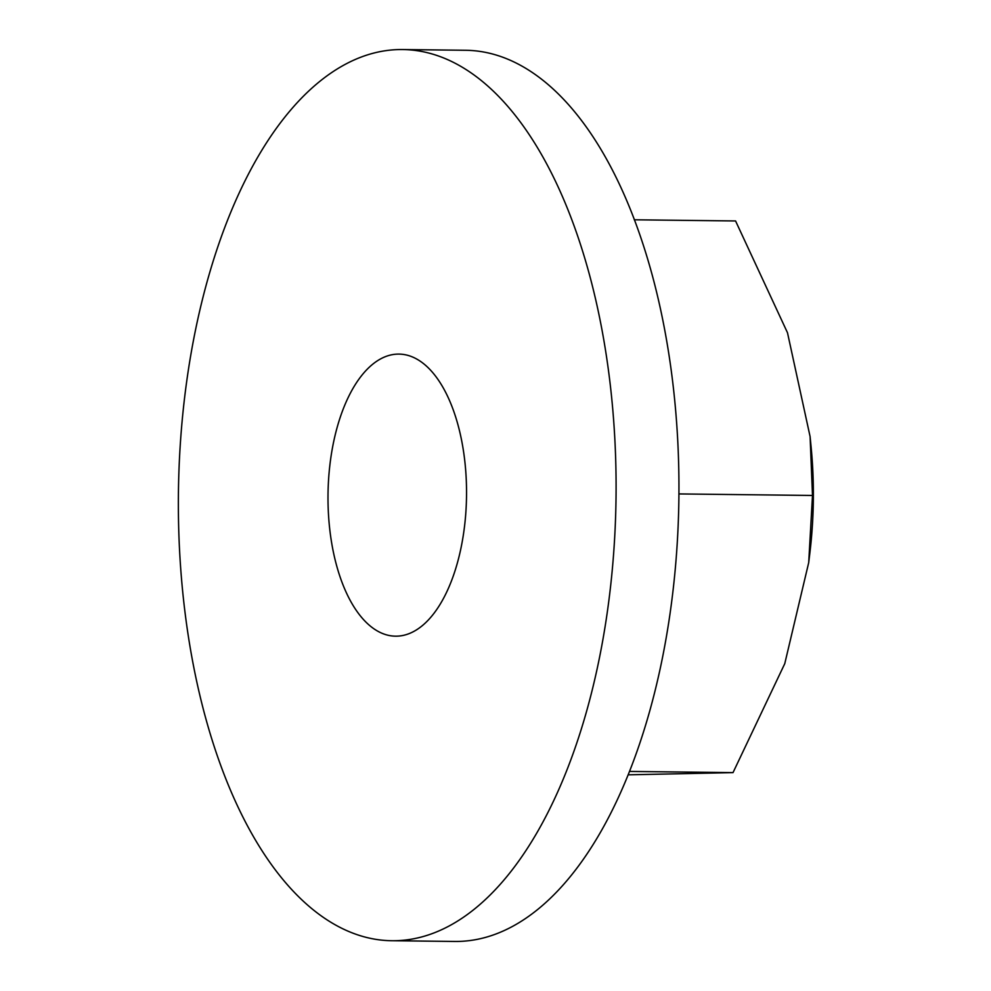 <?xml version="1.0" encoding="UTF-8"?>
<svg xmlns="http://www.w3.org/2000/svg" width="991" height="991" viewBox="0 0 991 991"><rect width="100%" height="100%" fill="white"/><g stroke="black" fill="none" stroke-linecap="round" stroke-linejoin="round"><path stroke-width="1.49" d="M628.306 774.826L733.018 772.621L784.761 663.66L808.706 562.615L812.496 495.463L810.093 436.585L787.498 332.765L735.57 220.956L634.277 219.791M810.093 436.585L811.059 446.483A245.025 120.283 90.7 0 1 809.833 553.288L808.706 562.615M337.646 425.635A141.044 69.246 90.7 0 1 398.915 354.097A141.044 69.246 90.7 0 1 466.526 495.934A141.044 69.246 90.7 0 1 395.669 636.172A141.044 69.246 90.7 0 1 337.646 425.635M733.018 772.621L629.657 771.432M812.496 495.463L678.922 493.927M392.176 940.732L455.03 941.45A445.616 218.751 -89.3 0 0 678.885 498.374A445.616 218.751 -89.3 0 0 465.262 50.268L402.408 49.55A445.616 218.751 -89.3 0 0 208.841 275.56A445.616 218.751 -89.3 0 0 392.176 940.732A445.616 218.751 -89.3 0 0 616.03 497.655A445.616 218.751 -89.3 0 0 402.408 49.55"/></g></svg>
